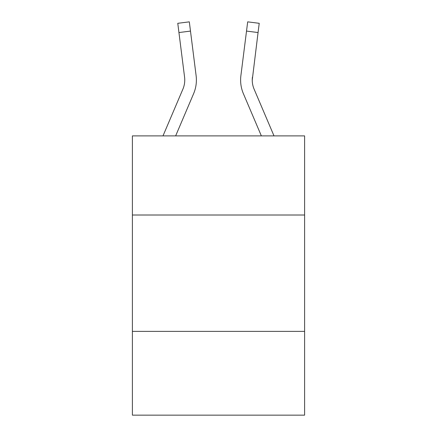 <?xml version="1.0" encoding="UTF-8"?>
<svg xmlns="http://www.w3.org/2000/svg" width="437" height="437" viewBox="0 0 437 437"><rect width="100%" height="100%" fill="white"/><g stroke="black" fill="none" stroke-linecap="round" stroke-linejoin="round"><path stroke-width="0.66" d="M304.605 215.009L304.605 135.885L132.395 135.885L132.395 215.009L304.605 215.009L304.605 415.15L132.395 415.15L132.395 215.009M304.605 331.372L132.395 331.372M193.602 93.704L175.641 135.885L193.602 93.704A34.911 34.911 0 0 0 196.115 75.656L190.483 31.087L178.941 32.546L177.772 23.308L189.319 21.85L190.483 31.087M196.35 81.724L196.393 80.304M195.94 74.257L196.115 75.656L195.94 74.257M274.004 135.885L254.105 89.148A23.27 23.27 0 0 1 252.247 80.069L258.059 32.546L246.517 31.087L247.681 21.85L259.228 23.308L258.059 32.546M243.398 93.704L261.359 135.885L243.398 93.704A34.911 34.911 0 0 1 240.885 75.656L246.517 31.087M254.105 89.148A23.27 23.27 0 0 1 252.247 80.069A23.27 23.27 0 0 0 254.105 89.148A23.27 23.27 0 0 1 252.247 80.069A23.27 23.27 0 0 0 254.105 89.148A23.27 23.27 0 0 1 252.247 80.069A23.27 23.27 0 0 0 254.105 89.148A23.27 23.27 0 0 1 252.247 80.069A23.27 23.27 0 0 0 254.105 89.148A23.27 23.27 0 0 1 252.247 80.069A23.27 23.27 0 0 0 254.105 89.148A23.27 23.27 0 0 1 252.247 80.069A23.27 23.27 0 0 0 254.105 89.148A23.27 23.27 0 0 1 252.247 80.069A23.27 23.27 0 0 0 254.105 89.148A23.27 23.27 0 0 1 252.247 80.069A23.27 23.27 0 0 0 254.105 89.148A23.27 23.27 0 0 1 252.247 80.069A23.27 23.27 0 0 0 254.105 89.148A23.27 23.27 0 0 1 252.247 80.069A23.27 23.27 0 0 0 254.105 89.148A23.27 23.27 0 0 1 252.247 80.069A23.27 23.27 0 0 0 254.105 89.148A23.27 23.27 0 0 1 252.247 80.069A23.27 23.27 0 0 0 254.105 89.148A23.27 23.27 0 0 1 252.247 80.069A23.27 23.27 0 0 0 254.105 89.148A23.27 23.27 0 0 1 252.247 80.069A23.27 23.27 0 0 0 254.105 89.148A23.27 23.27 0 0 1 252.247 80.069A23.27 23.27 0 0 0 254.105 89.148A23.27 23.27 0 0 1 252.247 80.069A23.27 23.27 0 0 0 254.105 89.148A23.27 23.27 0 0 1 252.247 80.069A23.27 23.27 0 0 0 254.105 89.148A23.27 23.27 0 0 1 252.247 80.069A23.27 23.27 0 0 0 254.105 89.148A23.27 23.27 0 0 1 252.247 80.069A23.27 23.27 0 0 0 254.105 89.148A23.27 23.27 0 0 1 252.247 80.069A23.27 23.27 0 0 0 254.105 89.148A23.27 23.27 0 0 1 252.247 80.069L252.428 77.114A23.27 23.27 0 0 0 254.105 89.148A23.27 23.27 0 0 1 252.247 80.069L252.428 77.114M162.996 135.885L182.895 89.148A23.27 23.27 0 0 0 184.572 77.114L178.941 32.546M196.393 80.015L196.35 81.735L196.393 80.015M240.607 80.015L240.65 81.735L240.607 80.015"/></g></svg>
